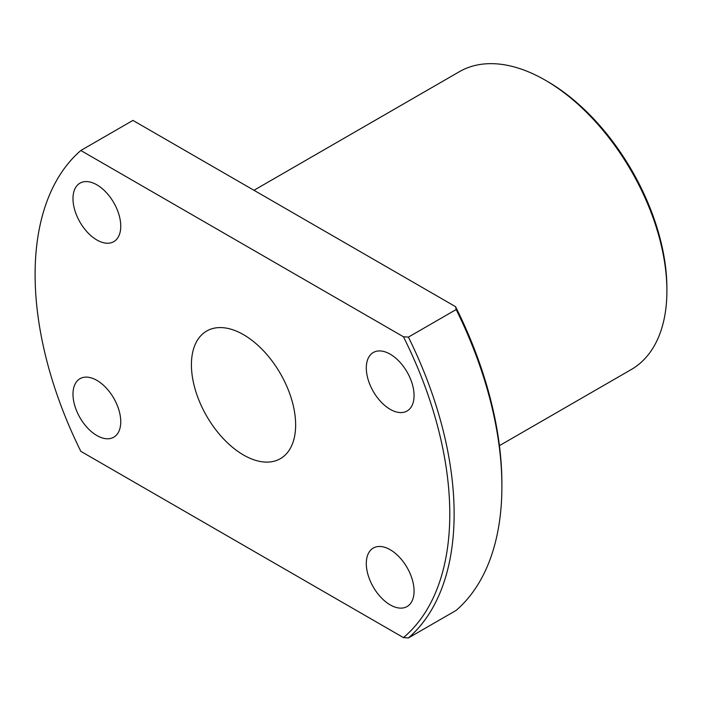 <?xml version="1.0" encoding="UTF-8"?>
<svg xmlns="http://www.w3.org/2000/svg" width="702" height="702" viewBox="0 0 702 702"><rect width="100%" height="100%" fill="white"/><g stroke="black" fill="none" stroke-linecap="round" stroke-linejoin="round"><path stroke-width="1.05" d="M547.49 81.476L545.322 80.221L547.49 81.476A168.875 97.499 60 0 1 666.9 288.303L666.9 290.812A171.946 99.272 -120 0 0 545.322 80.221A171.946 99.272 -120 0 0 545.314 80.221A171.946 99.272 -120 0 0 459.345 71.709L253.957 190.286M499.42 445.656L631.291 369.524A171.946 99.272 -120 0 0 666.9 290.812M96.867 435.53A33.775 19.498 60 0 1 74.807 405.765A33.775 19.498 60 0 1 79.984 378.703A33.775 19.498 60 0 1 96.867 380.37A33.775 19.498 60 0 1 118.936 410.135A33.775 19.498 60 0 1 113.759 437.197A33.775 19.498 60 0 1 96.867 435.53M96.867 239.979A33.775 19.498 60 0 1 74.807 210.214A33.775 19.498 60 0 1 79.984 183.152A33.775 19.498 60 0 1 96.867 184.828A33.775 19.498 60 0 1 118.936 214.593A33.775 19.498 60 0 1 113.759 241.655A33.775 19.498 60 0 1 96.867 239.979M390.189 409.327A33.775 19.498 60 0 1 368.12 379.563A33.775 19.498 60 0 1 373.297 352.501A33.775 19.498 60 0 1 390.189 354.177A33.775 19.498 60 0 1 412.25 383.933A33.775 19.498 60 0 1 407.072 411.003A33.775 19.498 60 0 1 390.189 409.327M390.189 604.878A33.775 19.498 60 0 1 368.12 575.113A33.775 19.498 60 0 1 373.297 548.051A33.775 19.498 60 0 1 390.189 549.719A33.775 19.498 60 0 1 412.25 579.483A33.775 19.498 60 0 1 407.072 606.546A33.775 19.498 60 0 1 390.189 604.878M243.533 455.019A73.692 42.541 60 0 1 195.384 390.084A73.692 42.541 60 0 1 206.686 331.028A73.692 42.541 60 0 1 243.533 334.678A73.692 42.541 60 0 1 291.672 399.622A73.692 42.541 60 0 1 280.37 458.669A73.692 42.541 60 0 1 243.533 455.019M455.554 306.669L132.932 120.411L80.827 150.491L403.439 336.758L408.406 337.109L456.168 309.538L455.554 306.669A291.69 168.41 60 0 1 501.895 483.845L501.895 486.354A294.761 170.182 -120 0 0 456.168 309.538M408.406 337.109A294.761 170.182 60 0 1 408.406 637.951L403.439 637.6L80.827 451.333A294.761 170.182 60 0 1 80.827 150.491M501.895 486.354A294.761 170.182 -120 0 1 456.168 610.38L408.406 637.951M403.439 637.6A291.69 168.41 -120 0 0 403.439 336.758"/></g></svg>
